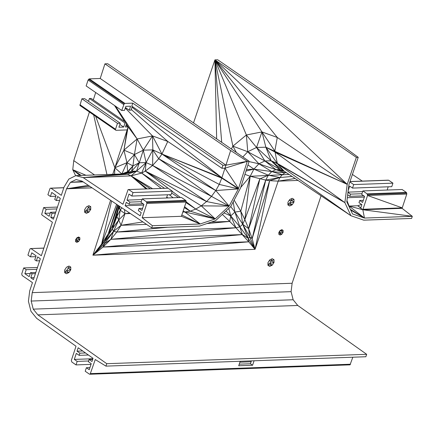 <?xml version="1.0" encoding="UTF-8"?>
<svg xmlns="http://www.w3.org/2000/svg" width="434" height="434" viewBox="0 0 434 434"><rect width="100%" height="100%" fill="white"/><g stroke="black" fill="none" stroke-linecap="round" stroke-linejoin="round"><path stroke-width="0.65" d="M132.224 106.438L131.003 110.138L129.272 110.203L130.596 106.194L125.827 106.368L124.504 110.372L121.732 110.475L124.205 103.759L124.921 103.417L132.782 103.135L222.902 165.278L225.935 165.17L221.823 177.935L238.51 188.54L247.272 161.329L249.138 161.264L107.708 63.738L104.936 63.841L230.649 150.527L247.272 161.329L224.964 168.186L221.931 168.294L131.806 106.151L132.782 103.135M121.732 110.475L86.138 85.932L88.102 80.002L89.328 78.874L124.921 103.417M89.328 78.874L100.216 78.478L225.935 165.17L230.649 150.527M406.788 194.063L367.544 195.479L362.824 209.747L357.719 205.754L360.806 207.826L361.858 204.642L358.994 202.662L359.721 200.465L362.585 202.445L364.582 196.407L361.717 194.427L362.878 190.917L367.121 193.841L406.365 192.425L406.788 194.063L402.079 208.336L412.3 216.322L411.6 218.443L363.773 220.168L350.938 215.731L284.091 171.126L271.147 160.797L280.207 169.531L275.899 169.64L285.073 172.765L286.554 172.77M362.878 190.917L402.123 189.501L406.365 192.425M89.767 186.305L66.565 188.79L32.219 292.641L292.131 283.256L321.057 195.794M292.131 283.256L291.089 291.659L293.14 299.753L297.757 305.471L366.665 354.307L365.862 356.743L105.95 366.128L95.258 359.542L90.115 374.233L89.453 374.173L85.21 371.244L86.371 367.734L89.241 369.708L91.238 363.67L88.368 361.696L89.095 359.498L92.659 359.368M352.831 357.215L350.026 364.848L90.115 374.233M352.408 174.457L362.314 181.103M349.999 181.548L388.023 180.17L388.685 180.235L392.933 183.159L391.766 186.674L352.522 188.09L349.652 186.11L348.171 190.597M388.202 186.799L387.133 190.038M63.814 187.776L51.011 188.242L61.313 195.343L64.053 187.054L68.838 179.085L75.814 175.645L123.723 173.915L127.444 174.224L131.03 175.884L136.558 171.121L127.444 174.224L83.203 177.614L131.03 175.884L141.663 173.068L136.558 171.121L123.723 173.915L83.203 177.614L122.968 204.273L128.117 189.56L168.023 188.204L128.117 189.56M348.648 205.738L349.142 206.063L348.79 206.031M348.67 205.776L364.473 218.052L350.705 210.089M367.121 193.841L367.544 195.479L402.231 207.864L362.987 209.286L402.079 208.336L362.824 209.747L412.3 216.322L364.473 218.052L352.533 213.962L346.82 201.859L348.849 184.938L358.224 157.325L343.413 146.453L217.7 59.767L214.928 59.865L356.357 157.39L347.205 184.347L214.928 59.865L246.371 134.979L261.946 131.931L277.283 137.475L347.205 184.347L344.873 202.624L277.19 163.347L271.147 160.797L277.38 163.737L284.091 171.126M346.967 200.654L349.142 206.063L357.719 205.754L361.56 204.43M350.368 209.372L364.473 218.052L362.824 209.747L349.142 206.063L347.102 202.461M125.958 125.399L128.128 126.896L127.151 129.912L116.024 130.314L115.52 130.016L115.525 129.245L117.484 123.321L120.256 123.218L118.932 127.227L123.695 127.053L125.019 123.044L126.755 122.985L125.431 126.994L128.128 126.896L126.375 124.14M93.315 99.923L95.697 92.523M112.759 174.311L114.874 167.752L123.929 150.121L137.128 138.961L152.508 135.923L167.774 141.468L221.882 177.75L131.979 107.187M131.22 109.477L167.774 141.468L161.942 154.054L221.882 177.75L238.51 188.54L238.385 188.926L221.823 177.935L238.45 188.73L221.763 178.119L161.942 154.054L219.246 184.412L221.763 178.119M121.835 173.98L126.95 162.717L123.929 150.121L134.394 154.569L137.128 138.961L143.312 150.153L152.508 135.923L161.942 154.054L221.823 177.935M126.251 172.982L127.634 171.701L126.95 162.717L134.394 154.569L143.312 150.153L152.855 149.887L152.508 135.923L125.263 108.082M161.16 188.367L141.663 173.068L145.287 171.083L152.605 165.452L152.855 149.887L161.942 154.054L158.692 158.741L152.855 149.887L146.09 162.587L136.558 171.121L131.556 171.251L123.359 173.925M79.986 175.493L72.749 169.699L81.147 175.455M75.652 175.727L72.749 169.699L73.764 160.623L94.569 174.967M73.764 160.623L89.42 112.015M85.975 175.276L72.749 169.699L81.185 175.45M114.581 174.246L114.874 167.752L95.648 116.312M126.804 172.803L127.634 171.701L121.808 173.947L114.874 167.752L127.151 129.912L123.929 150.121L128.128 126.896L137.128 138.961L126.701 123.147M150.229 188.757L131.03 175.884L152.491 188.676M166.748 197.177L168.05 197.953M184.276 207.626L190.238 211.179L184.569 206.73M173.144 197.768L169.244 194.709M183.202 210.87L184.879 211.993L190.238 211.179L195.772 209.074L186.132 201.821M182.806 212.069L184.879 211.993L215.183 218.92L201.267 205.846L206.595 201.55L152.605 165.452L146.09 162.587L139.292 162.766L131.556 171.251L132.934 165.902L127.732 172.499M123.723 173.915L131.556 171.251M75.814 175.645L83.203 177.614M164.47 188.248L141.663 173.068L146.09 162.587L143.312 150.153L139.292 162.766L132.934 165.902L127.634 171.701L127.254 172.656M168.137 188.28L145.287 171.083L146.09 162.587M171.642 193.016L178.488 197.573M185.958 202.542L195.772 209.074L201.267 205.846L229.136 206.107L215.779 190.537L161.942 154.054M180.398 197.508L172.2 191.334M201.267 205.846L145.287 171.083L206.595 201.55L211.494 196.38L158.692 158.741L215.779 190.537L238.385 188.926L219.246 184.412L215.779 190.537L211.494 196.38L229.136 206.107L238.385 188.926M136.558 171.121L139.292 162.766L134.394 154.569L132.934 165.902L126.95 162.717L114.874 167.752M158.692 158.741L152.605 165.452L211.494 196.38M206.595 201.55L229.136 206.107L215.183 218.92L195.772 209.074M190.238 211.179L215.183 218.92L200.215 223.982L184.879 211.993M143.692 205.06L125.138 205.732L140.144 215.79L141.196 212.611L138.332 210.631L139.054 208.434L142.618 208.309M83.165 181.879L70.438 182.34L76.091 179.551L82.069 181.146L151.688 227.828L199.515 226.098L215.638 220.618L230.622 206.752L240.463 188.204L249.138 161.264M92.095 187.868L66.565 188.79L70.438 182.34L82.547 181.466M286.44 172.694L285.073 172.765L282.284 174.69L279.935 177.549L269.633 180.669L255.046 249.344L248.763 241.809L103.026 247.054L92.903 255.197L101.599 244.141L111.619 200.958M289.071 174.446L250.179 176.285L240.789 211.239L242.725 224.242L248.693 228.729L249.669 237.013L248.221 238.337L242.335 234.582L110.898 239.297L104.692 243.517L104.089 242.27L101.599 244.141L116.6 204.3M284.237 171.224L280.207 169.531L264.865 160.96L256.537 147.462L261.946 131.931L274.847 151.027L277.283 137.475L214.928 59.865L261.946 131.931L265.868 147.202L347.205 184.347L274.841 151.949L344.873 202.624L350.938 215.731L277.38 163.737L344.873 202.624M274.847 151.027L277.38 163.737M66.565 188.79L88.352 185.356M146.567 224.389L121.053 225.3L116.827 232.027L113.496 231.414L92.903 255.197L248.763 241.809L235.944 227.769L116.827 232.027L110.898 239.297L103.026 247.054L104.692 243.517L92.903 255.197L110.589 200.269M92.903 255.197L255.046 249.344L248.221 238.337L239.866 226.852L235.944 227.769L229.711 221.427L211.325 222.083M130.341 213.512L124.987 213.702L121.053 225.3L113.496 231.414L110.898 239.297L235.944 227.769L230.731 215.899L223.939 212.931M124.433 209.551L124.987 213.702L118.742 219.946L113.496 231.414L104.692 243.517M206.98 223.564L229.711 221.427L222.338 214.412M121.873 207.832L120.256 210.17L118.742 219.946L121.053 225.3L142.916 221.942M193.526 122.914L214.928 59.865L216.658 138.864M231.36 149.003L232.879 146.149L246.371 134.979L256.537 147.462L265.868 147.202L277.19 163.347M119.377 206.579L120.256 210.17L124.987 213.702L129.647 213.045M229.711 221.427L230.731 215.899L226.038 210.989M103.026 247.054L242.335 234.582L239.866 226.852L230.731 215.899L234.908 212.09L240.789 211.239L244.852 219.566L248.693 228.729L252.165 238.684L255.046 249.344L249.669 237.013L252.165 238.684L265.738 180.105L248.693 228.729L259.825 178.927L244.852 219.566L242.725 224.242L249.669 237.013M248.763 241.809L248.221 238.337L242.725 224.242L234.908 212.09L239.866 226.852L242.725 224.242M295.12 178.488L278.194 181.146L269.633 180.669L252.165 238.684M298.033 180.43L278.194 181.146L255.046 249.344M278.194 181.146L279.935 177.549L265.738 180.105L250.179 176.285L240.696 187.477M292.06 176.443L279.935 177.549L268.342 175.19L253.906 169.097L246.436 169.661M269.633 180.669L265.738 180.105L268.342 175.19L259.825 178.927M244.852 219.566L250.179 176.285L244.922 174.354M234.132 200.134L240.789 211.239M233.194 201.902L234.908 212.09L230.731 206.546M236.389 152.47L232.879 146.149L247.754 151.737L246.371 134.979M245.98 171.072L253.906 169.097L247.955 164.936M250.179 176.285L253.906 169.097L258.924 163.813L247.754 151.737L256.537 147.462L271.147 160.797L265.868 147.202L274.841 151.949M242.866 156.94L247.754 151.737L264.865 160.96L271.147 160.797M286.104 172.472L285.073 172.765L271.814 171.587L282.284 174.69M118.883 205.83L113.1 224.383L116.426 215.796L119.486 206.231M117.489 204.897L108.229 233.845L118.2 205.374M101.599 244.141L108.229 233.845L113.1 224.383L117.012 216.349L117.576 212.193M119.258 206.079L116.426 215.796L118.742 219.946L112.308 228.951L113.1 224.383M113.496 231.414L112.308 228.951L104.089 242.27L108.229 233.845L112.308 228.951L117.012 216.349L120.256 210.17L119.035 207.642M284.048 171.142L275.899 169.64L271.814 171.587L268.342 175.19M249.035 161.578L258.924 163.813L264.865 160.96L275.899 169.64L258.924 163.813L271.814 171.587L253.906 169.097M364.354 197.09L347.319 197.709M362.65 191.611L347.987 192.137M143.074 203.79L129.137 204.295L126.267 202.315L125.138 205.732M363.735 195.821L349.799 196.325L347.661 194.85M361.951 193.716L350.526 194.128L349.799 196.325M392.933 183.159L353.683 184.575L352.522 188.09M129.137 204.295L129.864 202.098L141.289 201.685M347.959 192.36L350.526 194.128M363.285 200.34L359.721 200.465M129.864 202.098L126.994 200.117L141.983 199.58M166.472 198.007L167.54 194.768M126.994 200.117L128.99 194.079L131.86 196.059L171.104 194.644L172.265 191.128L168.023 188.204M131.86 196.059L133.021 192.544L172.265 191.128M388.685 180.235L349.972 181.634M349.864 181.944L353.683 184.575M133.021 192.544L128.779 189.62M269.742 259.901L272.259 258.702L274.028 259.749L274.022 262.434L272.232 265.179L269.715 266.384L267.946 265.337L267.957 262.651L269.742 259.901M287.916 204.783L289.684 206.004L287.916 204.957L287.926 202.271L289.711 199.521L292.201 198.322L293.992 199.352L293.986 202.049L292.201 204.799L289.684 206.004L287.916 204.853M90.744 206.692L90.739 209.389L88.954 212.139L86.437 213.344L84.668 212.297L84.673 209.611L86.458 206.861L88.954 205.662L90.744 206.692L88.227 207.658L86.437 210.403L88.954 212.139L84.668 211.689M64.704 269.991L66.494 267.241L68.984 266.042L70.775 267.073L70.769 269.774L68.984 272.519L66.467 273.724L64.699 272.677L64.704 269.991M280.098 230.503L281.861 229.662L283.104 230.394L283.093 232.277L281.845 234.197L280.082 235.044L278.845 234.306L278.85 232.429L280.098 230.503M75.603 239.769L76.851 237.843L78.603 237.002L79.851 237.723L79.845 239.617L78.597 241.537L76.834 242.384L75.592 241.646L75.603 239.769M271.51 259.055L271.505 260.698L269.72 263.449L272.232 265.179L267.946 264.729M274.028 259.749L271.505 260.698L274.022 262.434L269.72 263.449L267.952 264.295M267.946 265.163L269.715 266.384L267.946 265.234M291.48 198.669L291.474 200.318L289.69 203.063L292.201 204.799L287.916 204.349M293.992 199.352L291.474 200.318L293.986 202.049L289.69 203.063L287.921 203.909M88.232 206.009L88.227 207.658L90.739 209.389L86.437 210.403L84.668 211.249M84.668 212.123L86.437 213.344L84.668 212.193M68.263 266.389L68.257 268.038L66.473 270.789L68.984 272.519L64.699 272.069M70.775 267.073L68.257 268.038L70.769 269.774L66.473 270.789L64.699 271.635M64.699 272.503L66.467 273.724L64.699 272.574M280.581 230.275L279.328 232.467L281.845 234.197L278.845 233.573M283.104 230.394L280.581 230.541L283.093 232.277L278.85 232.695M278.845 234.186L280.082 235.044L278.845 234.224M77.333 237.615L76.08 239.807L78.597 241.537L75.597 240.913M79.851 237.723L77.333 237.881L79.845 239.617L75.597 240.035M75.592 241.526L76.834 242.384L75.592 241.564M34.096 277.635L30.771 277.755L32.094 273.751L30.521 272.666L29.197 276.67L24.874 273.691L26.203 269.688L23.686 267.952L21.727 273.881L22.15 275.519L32.447 282.621L29.707 290.905L28.422 301.288L30.955 311.286L36.662 318.35L76.015 346.24L71.355 360.339L71.778 361.983L76.021 364.907L77.181 361.392L74.312 359.417L76.308 353.379L79.178 355.354L79.905 353.162L77.035 351.182L78.163 347.764L93.017 358.294L91.965 361.479L89.095 359.498M43.845 248.161L30.38 248.563L29.897 249.176L27.933 255.105L30.451 256.841L31.774 252.832L36.098 255.81L34.769 259.82L36.342 260.905L37.666 256.895L40.346 258.74L33.445 279.599L30.771 277.755M54.066 217.255L50.74 217.374L52.064 213.365L50.49 212.286L49.167 216.289L44.843 213.311L46.172 209.302L43.655 207.571L41.669 214.434L42.12 215.139L52.416 222.241L41.344 255.724L31.047 248.622M51.011 188.242L50.349 188.177L49.867 188.795L47.903 194.725L50.42 196.461L51.744 192.452L56.067 195.43L54.738 199.439L56.311 200.524L57.635 196.515L60.315 198.36L53.415 219.219L50.74 217.374M115.52 130.016L79.927 105.473L81.89 98.773L84.663 98.675L120.256 123.218M88.498 101.317L89.426 98.502L91.162 98.442L126.755 122.985M100.216 78.478L104.936 63.841M125.437 107.556L129.272 110.203M119.865 124.412L123.695 127.053M222.902 165.278L221.931 168.294M89.426 98.502L125.019 123.044M81.89 98.773L117.484 123.321M358.224 157.325L356.357 157.39M124.205 103.759L88.612 79.216M123.695 104.545L88.102 80.002M79.932 104.703L115.525 129.245M151.688 227.828L152.394 225.707L200.215 223.982L181.835 215.009M366.665 354.307L106.759 363.692L105.95 366.128M32.219 292.641L31.183 301.044L291.089 291.659M152.394 225.707L142.162 217.716L146.882 203.448L146.459 201.81L142.216 198.886L141.055 202.396L143.92 204.376L141.923 210.414L139.054 208.434M31.183 301.044L33.234 309.138L37.85 314.856L106.759 363.692M146.459 201.81L185.703 200.394L181.461 197.465L142.216 198.886M76.021 364.907L91.01 364.365M77.181 361.392L88.607 360.979M74.312 359.417L92.865 358.744M79.178 355.354L88.406 355.023M79.905 353.162L85.493 352.956M77.035 351.182L82.699 350.976M63.841 187.694L50.349 188.177M23.686 267.952L37.46 267.452M43.655 207.571L57.429 207.072M56.311 200.524L59.637 200.399M50.42 196.461L55.791 196.266M291.388 200.448L289.055 200.535M271.418 260.829L269.085 260.915M24.874 273.691L30.25 273.496M64.704 270.512L65.057 269.454M26.203 269.688L36.852 269.302M30.451 256.841L35.821 256.646M44.843 213.311L50.219 213.116M84.673 210.132L85.026 209.074M46.172 209.302L56.821 208.917M288.377 203.692L287.921 203.709M268.407 264.073L267.952 264.089M30.521 272.666L35.8 272.476M64.699 271.429L65.16 271.413M50.49 212.286L55.769 212.09M84.668 211.049L85.129 211.032M32.094 273.751L35.42 273.626M36.342 260.905L39.668 260.785M52.064 213.365L55.389 213.246M43.872 248.074L30.38 248.563M251.08 361.782L239.904 362.189M89.936 367.603L86.371 367.734M239.253 364.164L250.429 363.757L252.588 365.249L238.727 365.748L240.203 361.283M251.384 360.876L250.429 363.757M350.515 364.229L90.603 373.614M254.069 360.779L252.588 365.249M146.882 203.448L186.126 202.032L181.412 216.295L142.162 217.716M297.757 305.471L37.85 314.856M33.234 309.138L293.14 299.753M367.571 194.546L406.815 193.13M186.126 202.032L186.153 201.099L146.909 202.515M186.153 201.099L185.703 200.394M124.764 121.612L114.511 105.495M115.525 106.194L126.462 122.784M238.51 188.54L224.964 168.186M106.927 174.522L93.69 114.961M247.272 161.329L225.935 165.17M146.301 188.904L131.03 175.884L147.169 188.871M131.03 175.884L146.084 188.909M181.412 216.295L200.215 223.982M116.827 232.027L167.714 227.248M221.714 142.352L214.928 59.865L232.879 146.149M228.799 208.434L230.731 215.899"/></g></svg>
